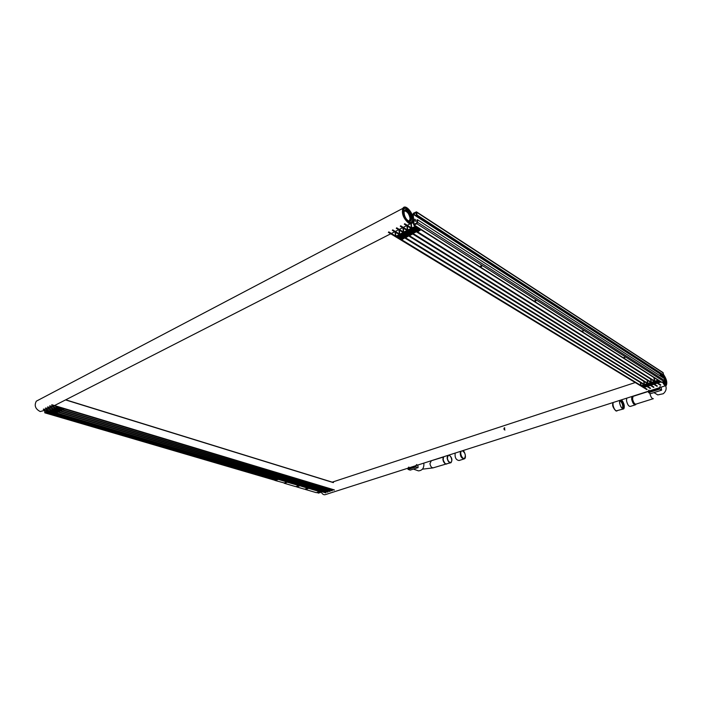 <?xml version="1.0" encoding="UTF-8"?>
<svg xmlns="http://www.w3.org/2000/svg" width="702" height="702" viewBox="0 0 702 702"><rect width="100%" height="100%" fill="white"/><g stroke="black" fill="none" stroke-linecap="round" stroke-linejoin="round"><path stroke-width="1.05" d="M663.355 375.114C666.066 378.72 666.909 381.888 665.873 384.608C665.04 385.003 664.039 384.134 662.881 381.993M661.433 376.72L662.311 374.657M321.121 491.953C322.411 494.305 323.894 495.182 325.57 494.559L665.759 385.67M661.416 374.078L660.977 376.43M662.53 382.107C663.943 384.854 665.18 385.995 666.233 385.512C667.47 382.66 666.593 379.019 663.609 374.605M408.301 221.762C404.071 217.945 402.509 213.856 403.615 209.494C406.23 204.484 415.031 217.085 411.986 221.428C411.17 222.631 409.942 222.745 408.301 221.762M39.084 399.71L36.311 401.175C34.056 405.537 35.363 408.994 40.216 411.547L45.656 410.073M408.388 222.938C410.328 224.096 411.784 223.964 412.75 222.552C416.356 217.409 405.931 202.448 402.825 208.397C401.518 213.566 403.369 218.419 408.388 222.938M415.54 221.165L414.856 220.726L414.785 219.112L415.435 219.77L415.163 221.358M661.17 382.134L413.785 225.158L416.865 223.754L417.655 222.376L417.453 219.708L416.804 220.042L416.812 223.052L413.978 224.245L413.224 214.303L416.128 212.601L416.444 215.391L663.127 375.184L663.68 375.008L662.881 372.481L416.76 212.039M417.453 219.708L664.338 378.589L664.715 380.633L664.101 381.59L661.468 382.318M481.712 266.523L480.493 266.119L481.712 266.523M535.889 301.026L534.766 300.71L535.889 301.026M583.187 331.133L582.151 330.888L583.187 331.133M624.833 357.651L623.867 357.458L624.833 357.651M416.444 215.391L417.085 215.058L416.444 211.837L413.373 213.268L412.662 215.646M660.722 373.631L660.187 373.99L660.591 376.175M417.085 215.058L663.68 375.008M413.785 225.158L413.118 221.718M535.073 300.5L535.81 300.395M480.712 265.953L481.695 265.839M46.516 410.328L46.297 411.574L44.989 412.25L45.051 410.424M45.463 410.17L46.508 410.477M320.665 492.102L318.568 493.023M44.709 410.74L44.788 412.82L46.244 412.118L46.823 410.416M114.303 432.634L113.224 432.397L114.303 432.634M172.946 449.85L171.946 449.649L172.946 449.85M225.974 465.426L225.044 465.25L225.974 465.426M274.149 479.571L273.28 479.422L274.149 479.571M404.01 211.425L404.212 210.995C406.247 207.099 413.083 216.892 410.723 220.27L408.739 220.954M408.222 220.665C403.264 217.559 402.518 206.967 407.458 210.231C412.346 213.347 413.145 223.833 408.222 220.665M408.318 221.999C403.931 218.041 402.307 213.794 403.457 209.275C406.177 204.071 415.294 217.155 412.135 221.656C411.293 222.903 410.021 223.017 408.318 221.999M662.021 376.07L662.126 375.974C663.82 376.184 664.978 378.238 665.593 382.125L664.697 383.687M661.872 377C663.276 374.657 664.654 376.386 666.005 382.178C665.952 383.836 665.408 384.248 664.355 383.432L663.214 381.879M663.478 375.07C665.25 377.123 666.268 379.694 666.531 382.809L665.952 384.784C665.066 385.205 664.022 384.284 662.811 382.011M661.337 376.658L662.083 374.508M504.94 430.036L504.115 429.571L504.94 430.036M504.589 429.413L504.685 427.737L503.975 428.255L504.44 428.097M504.115 429.571L503.975 428.255M659.485 387.671L660.099 386.46M661.091 387.162L661.635 390.163L659.862 389.057L659.318 387.767M648.139 391.347L648.683 392.629L650.473 393.708L661.635 390.163M648.946 390.031L648.315 391.251M407.634 468.331L408.108 469.401L410.187 470.129L418.085 467.611L416.014 466.874L415.531 465.795M408.862 467.049L407.871 468.216M417.901 465.005L418.085 467.611M415.768 465.689L416.751 464.513M411.302 228.141L414.777 226.614L412.065 228.466L415.944 227.264L412.82 228.94L416.69 227.738L413.575 229.414L417.444 228.211L414.32 229.887L418.19 228.685L415.075 230.361L418.945 229.159L415.821 230.835L419.691 229.633L416.567 231.3L420.437 230.107L417.304 231.923L420.393 230.098L416.935 231.458L419.647 229.624L415.786 230.826L418.901 229.15L415.031 230.353L418.155 228.677L414.285 229.879L417.4 228.203L413.531 229.405L416.655 227.729L412.776 228.931L415.9 227.255L412.03 228.457L415.145 226.772L411.302 228.141L410.968 223.71M411.337 228.124L411.003 223.71M660.187 382.099L657.151 382.678L660.345 382.204L657.765 383.064L660.424 382.142L660.056 381.423M659.406 381.607L656.765 382.432L659.406 381.607M659.555 381.704L656.993 382.581L659.538 381.59M659.02 381.361L656.37 382.195L659.292 381.405L658.888 380.686M656.589 382.327L659.169 381.458L656.554 382.134M658.634 381.116L655.984 381.949L658.634 381.116M656.194 382.081L658.783 381.212L656.159 381.888M658.248 380.87L655.203 381.449L658.248 380.87M655.808 381.835L658.388 380.967L655.773 381.642M657.467 380.379L654.808 381.204L657.467 380.379M654.545 381.212L653.878 377.509M654.571 381.204L653.913 377.527M416.023 231.985L412.925 233.468L416.023 231.985M415.277 231.511L412.179 233.003L414.873 231.177L411.433 232.537L414.505 231.028L411.811 232.845L415.277 231.511M412.592 233.257L415.566 231.695L412.899 233.45L412.557 232.818M413.776 230.572L410.679 232.064L413.776 230.572M407.292 230.177L410.74 228.659L408.055 230.502L411.907 229.3L408.81 230.967L412.662 229.773L409.556 231.441L413.408 230.247L410.652 232.046L413.373 230.238L409.52 231.432L412.618 229.765L408.766 230.958L411.872 229.291L408.011 230.493L411.118 228.817L407.292 230.177L406.976 225.868M407.318 230.159L407.011 225.886M656.739 383.213L654.106 384.038L657.002 383.257L656.66 382.862M654.255 384.275L656.975 383.257L654.246 384.231M656.352 382.967L653.711 383.792L656.352 382.967M653.931 383.924L656.502 383.064L653.895 383.74M655.958 382.73L653.325 383.546L655.808 382.52L652.755 383.195L655.414 382.283L652.263 383.011L654.79 381.993L652.149 382.818L654.773 381.985L652.298 383.011L655.449 382.274L652.684 383.257L655.958 382.73M653.536 383.687L656.107 382.818L653.501 383.494M654.396 381.748L651.368 382.327L654.273 381.537L651.991 382.713L654.633 381.791L654.325 381.388M651.096 382.327L650.508 378.992M651.131 382.318L650.543 379.01M412.021 233.994L408.95 235.468L411.618 233.661L407.792 234.845L410.872 233.196L407.037 234.38L409.775 232.59L406.695 234.073L409.749 232.573L407.081 234.389L410.907 233.204L407.827 234.854L411.653 233.669L408.582 235.319L412.407 234.135L409.327 235.775L412.021 233.994M409.02 232.125L405.94 233.608L409.406 232.265L406.669 234.056L409.02 232.125M403.299 232.204L406.73 230.695L404.062 232.52L407.897 231.327L404.817 232.985L408.652 231.8L405.914 233.59L408.617 231.792L404.782 232.976L407.862 231.318L404.027 232.511L407.107 230.853L403.299 232.204L403.001 227.939M403.334 232.186L403.036 227.966M653.308 384.327L650.684 385.144L653.308 384.327M650.842 385.38L653.457 384.415L650.833 385.328M652.921 384.082L650.298 384.898L652.763 383.88L649.622 384.608L652.369 383.634L649.236 384.363L651.982 383.397L648.841 384.126L651.588 383.152L648.446 383.88L651.193 382.906L648.051 383.634L650.57 382.616L647.937 383.441L650.833 382.66L648.086 383.634L651.228 382.906L648.472 383.88L651.614 383.152L648.867 384.126L652.009 383.397L649.262 384.363L652.404 383.634L649.736 384.556L652.79 383.88L650.28 384.889L653.185 384.126L652.842 383.731M653.062 384.178L650.403 385.091L653.044 384.064M647.095 380.151L647.674 383.441L647.13 380.168M408.046 235.986L404.993 237.452L407.643 235.661L403.834 236.837L406.888 235.196L403.492 236.53L406.519 235.047L403.869 236.846L407.678 235.67L404.966 237.443L408.046 235.986M405.396 237.899L408.336 236.162L405.387 237.75M405.8 234.6L402.737 236.074L405.387 234.266L401.57 235.451L404.633 233.801L400.816 234.986L403.878 233.336L400.061 234.521L402.772 232.731L399.71 234.214L403.159 232.88L400.096 234.529L403.913 233.345L400.86 234.994L404.668 233.81L401.614 235.46L405.423 234.275L402.369 235.916L406.177 234.74L403.457 236.513L405.8 234.6M399.043 230.002L399.333 234.214L399.078 230.028M649.894 385.433L647.279 386.249L650.157 385.468L649.815 385.082M650.043 385.521L647.393 386.433L650.017 385.416M649.499 385.187L646.884 386.003L649.762 385.231L649.429 384.845M649.648 385.284L647.121 386.144L649.631 385.17M649.104 384.95L646.498 385.767L649.271 385.047L649.034 384.599M646.709 385.898L649.253 385.038L646.674 385.705M648.718 384.705L646.103 385.521L648.718 384.705M648.323 384.459L645.708 385.284L648.323 384.459M645.928 385.416L648.472 384.556L645.893 385.222M647.928 384.222L645.313 385.038L647.928 384.222M645.533 385.17L648.078 384.31L645.498 384.986M647.534 383.976L644.919 384.793L647.534 383.976M645.138 384.924L647.683 384.073L645.103 384.74M647.139 383.731L644.524 384.556L647.139 383.731M644.743 384.687L647.297 383.827L644.708 384.494M644.26 384.556L643.69 381.3M644.287 384.547L643.725 381.318M404.098 237.969L401.053 239.435L403.685 237.645L399.894 238.812L402.939 237.188L399.148 238.355L402.185 236.723L398.394 237.899L401.088 236.126L398.043 237.601L401.061 236.109L398.429 237.908L402.22 236.732L399.184 238.364L402.974 237.197L399.938 238.82L403.729 237.653L401.026 239.417L404.098 237.969M401.465 239.873L404.378 238.145L401.456 239.724M400.333 235.67L397.288 237.136L399.921 235.337L396.121 236.513L399.157 234.872L395.393 236.214L395.121 232.055L395.428 236.197L399.201 234.88L396.156 236.521L399.956 235.345L396.92 236.986L400.71 235.811L398.016 237.583L400.675 235.802L400.272 235.214M643.971 387.32L646.726 386.574L643.611 387.293L646.331 386.337L643.216 387.056L645.937 386.091L642.821 386.811L645.542 385.854L642.427 386.574L645.156 385.609L642.032 386.328L644.761 385.372L641.637 386.091L644.129 385.082L641.242 385.854L643.971 384.88L640.865 385.661L643.716 384.836L641.277 385.846L644.296 385.187L641.672 386.091L644.787 385.372L642.067 386.328L645.182 385.609L642.462 386.574L645.577 385.854L642.856 386.811L645.972 386.091L643.251 387.056L646.366 386.328L643.646 387.293L646.753 386.574L644.006 387.372M640.303 382.441L640.865 385.661L640.338 382.458M63.715 408.906L62.048 409.687L63.259 408.748L60.925 409.371L62.496 408.52L60.161 409.143L61.732 408.292L59.398 408.915L60.969 408.064L58.626 408.687L60.196 407.836L57.862 408.45L59.433 407.599L57.099 408.222L58.354 407.292L56.695 408.081L58.327 407.283L57.125 408.231L59.459 407.608L57.897 408.459L60.232 407.836L58.661 408.687L60.995 408.073L59.424 408.915L61.758 408.301L60.188 409.152L62.522 408.529L60.951 409.38L63.285 408.757L62.022 409.678L63.698 408.722M62.548 409.915L64.005 408.994L62.557 409.792M56.432 408.081L56.564 406.572L56.414 408.09L49.684 406.063M329.852 488.996L327.746 489.364L329.835 488.846M330.028 489.048L328.448 489.61L330.028 488.996M331.949 490.689L328.475 489.592M328.922 488.715L327.281 489.224L328.922 488.715M329.098 488.767L327.492 489.329L329.098 488.715M328.457 488.574L326.342 488.943L328.431 488.425M327.518 488.294L325.877 488.803L327.501 488.144M327.702 488.346L326.114 488.908L327.702 488.294M327.053 488.153L324.938 488.522L327.035 488.004M327.229 488.206L325.649 488.767L327.229 488.153M324.728 488.531L324.693 487.302M324.745 488.522L324.71 487.311M61.609 409.968L59.951 410.749L61.609 409.968M322.595 488.004L322.63 489.215L324.447 488.697L323.069 489.312L325.175 488.882L323.534 489.452L325.64 489.022L323.999 489.592L326.105 489.162L324.473 489.733L326.57 489.303L324.938 489.873L327.035 489.434L325.403 490.014L327.509 489.575L325.868 490.154L327.974 489.715L326.351 490.329L327.948 489.715L324.912 489.873L326.553 489.294L324.447 489.733L326.079 489.154L323.982 489.592L325.614 489.022L323.508 489.452L325.149 488.882L323.043 489.312L324.464 488.706L322.613 489.215L60.433 410.977L61.899 410.056L60.46 410.845M60.846 409.74L59.187 410.521L60.39 409.582L58.064 410.196L59.319 409.275L57.661 410.065L59.652 409.363L58.09 410.205L60.416 409.591L58.854 410.433L61.179 409.819L59.924 410.74L60.846 409.74M58.547 409.047L56.134 409.608L58.547 409.047M58.845 409.134L57.301 409.968L58.845 409.073M57.02 408.59L54.598 409.143L57.02 408.59M57.31 408.678L55.765 409.512L57.318 408.617M54.335 409.143L54.466 407.643L54.317 409.152L47.596 407.134M322.613 489.215L322.578 487.995M59.503 411.021L57.099 411.565L58.722 410.784L57.529 411.714L59.846 411.1L58.363 412.013L59.503 411.021M324.263 491.005L325.833 490.4L322.806 490.558L324.438 489.978L322.341 490.417L323.973 489.847L321.876 490.277L323.499 489.706L321.402 490.136L323.034 489.566L320.937 489.996L322.35 489.391L320.507 489.899L58.371 411.89M57.985 410.565L56.335 411.346L57.529 410.407L55.204 411.03L56.458 410.108L54.809 410.889L56.423 410.1L55.239 411.03L57.555 410.416L56.002 411.258L57.985 410.565M58.275 410.652L56.783 411.477L58.284 410.591M45.516 408.204L52.229 410.196L54.493 409.503L52.94 410.345L55.265 409.731L53.712 410.573L56.028 409.959L54.782 410.881L55.993 409.959L53.677 410.573L55.23 409.722L52.913 410.345L54.159 409.424L52.229 410.205L52.36 408.713M52.246 410.196L52.378 408.713M320.489 488.697L320.524 489.899L322.341 489.382L320.963 489.996L323.06 489.566L321.428 490.136L323.525 489.706L321.893 490.277L323.991 489.847L322.367 490.417L324.464 489.987L322.832 490.558L325.395 490.259L323.762 490.83L325.86 490.4L324.263 490.952M320.507 489.899L320.472 488.689M57.415 412.065L55.783 412.837L57.415 412.065M57.713 412.153L56.221 412.969L57.713 412.092M322.165 491.681L323.736 491.084L321.893 491.549L323.262 490.944L321.174 491.374L322.797 490.803L320.709 491.233L322.332 490.663L320.244 491.093L321.867 490.522L319.77 490.961L321.402 490.391L319.305 490.821L320.928 490.25L318.84 490.68L320.252 490.075L318.41 490.584L56.292 412.934M56.66 411.837L55.019 412.618L56.204 411.688L53.887 412.302L55.44 411.46L53.492 412.162L55.467 411.469L53.922 412.311L56.23 411.697L54.677 412.513L56.994 411.925L55.756 412.829L56.66 411.837M54.37 411.161L51.966 411.714L54.352 410.977M52.834 410.705L50.43 411.258L52.413 410.556L50.86 411.398L53.176 410.784L51.939 411.705L52.825 410.53M43.436 409.266L50.149 411.258L50.307 409.775M50.149 411.258L50.29 409.775M318.375 489.382L318.41 490.584L320.235 490.066L318.857 490.68L320.954 490.25L319.331 490.821L321.419 490.391L319.796 490.961L321.893 490.531L320.261 491.093L322.358 490.663L320.735 491.233L322.823 490.803L321.2 491.374L323.289 490.944L321.665 491.514L323.754 491.084L322.165 491.628M318.427 490.575L318.392 489.382M55.344 413.109L53.712 413.882L54.888 412.96L52.58 413.566L54.124 412.732L52.185 413.434L54.159 412.741L52.615 413.575L54.914 412.969L53.387 413.785L55.677 413.188L54.151 414.013L55.344 413.109M53.054 412.434L51.421 413.206L52.597 412.285L50.29 412.899L51.834 412.056L49.526 412.671L51.071 411.828L48.763 412.443L49.991 411.53L48.368 412.311L50.333 411.609L48.798 412.451L51.097 411.837L49.561 412.671L51.869 412.065L50.325 412.899L52.632 412.293L51.395 413.197L53.045 412.258M48.096 412.302L48.236 410.837L48.096 412.302M321.428 491.725L319.805 492.225L321.402 491.584M321.604 491.777L320.077 492.304L321.604 491.725M320.954 491.584L319.34 492.084L320.937 491.444M320.489 491.453L319.831 491.654L320.489 491.453M320.024 491.312L319.428 491.497L320.007 491.163M319.638 491.558L316.356 492.672L305.396 489.461L308.731 488.364L319.849 491.707M319.085 491.031L318.497 491.216L319.085 491.031M319.27 491.084L318.717 491.286L319.27 491.031M318.62 490.9L318.024 491.084L318.62 490.9M316.312 490.575L316.304 490.075L316.295 490.566M447.349 458.055L448.209 455.475C450.421 454.054 453.211 461.24 450.868 462.32C449.14 462.565 447.964 461.144 447.349 458.055M449.096 455.028C451.983 457.397 452.623 459.95 451.009 462.688C449.096 462.96 447.797 461.381 447.113 457.967L447.63 455.493M626.693 398.174L626.526 400.851C627.491 404.677 628.773 406.528 630.37 406.405L635.126 404.914M463.829 459.011L459.082 460.503C456.002 460.064 454.703 457.59 455.168 453.08M619.603 400.447L619.576 402.904C620.603 407.028 621.99 409.012 623.727 408.88C624.92 406.221 624.157 403.211 621.454 399.85M619.752 400.394L619.664 402.957C620.252 405.756 621.261 407.66 622.7 408.669C625.535 410.337 624.122 401.483 621.305 399.894M622.797 408.722L623.236 408.608C624.297 405.712 623.473 402.869 620.743 400.079M622.727 408.687C623.56 405.616 622.683 402.816 620.085 400.289M622.498 408.546C623.183 405.344 622.262 402.641 619.734 400.447M417.585 470.568L418.489 470.884C422.464 470.472 424.236 467.883 423.824 463.109M665.645 385.705C666.768 388.697 665.979 391.374 663.285 393.734L657.774 394.919L655.449 393.506M308.731 488.364L319.682 491.567M308.731 488.338L307.976 488.32M296.621 486.89L299.965 485.775L308.02 488.285L304.528 489.206L296.621 486.89M299.965 485.775L299.192 485.74M299.965 485.749L307.862 488.101M287.118 482.072L278.492 479.413L274.973 480.379L278.492 479.44L286.741 481.87L284.292 482.994L274.947 480.44M299.438 485.705L286.864 482.098M299.078 485.486L295.735 486.635L284.301 483.283L287.644 482.116M299.078 485.512L287.644 482.142M404.703 223.701L411.275 227.843M417.418 231.704L654.501 380.975M657.8 383.055L660.775 384.924M404.422 224.166L660.301 385.082M400.684 225.763L407.265 229.879M413.408 233.713L651.061 382.099M654.369 384.169L657.353 386.03M400.403 226.219L656.879 386.179M396.683 227.817L403.273 231.897M409.433 235.714L647.63 383.213M650.956 385.275L653.948 387.127M396.411 228.273L653.474 387.276M392.708 229.861L399.315 233.915M405.475 237.697L644.217 384.319M647.551 386.372L650.552 388.215M392.444 230.309L650.087 388.364M388.768 231.879L395.375 235.907M401.544 239.672L640.821 385.433M644.164 387.469L647.174 389.303M388.496 232.327L646.709 389.452M51.86 404.764L334.363 489.917M51.79 404.984L334.064 490.005M65.54 399.912L333.31 482.599M49.754 405.844L56.432 407.844M62.68 409.722L324.719 488.338M328.668 489.522L332.239 490.593M56.502 408.108L57.116 408.283M57.274 408.336L57.88 408.52M58.038 408.564L58.652 408.748M58.801 408.792L59.416 408.976M59.573 409.02L60.179 409.205M60.337 409.248L60.942 409.433M61.1 409.485L61.706 409.661M61.864 409.714L62.469 409.889M62.539 409.915L324.728 488.522M47.666 406.923L54.335 408.915M60.583 410.775L322.604 489.022M326.562 490.207L330.133 491.268M54.414 409.169L55.01 409.345M55.177 409.398L55.783 409.573M55.949 409.626L56.546 409.801M56.713 409.854L57.31 410.029M57.476 410.082L58.073 410.258M58.24 410.31L58.836 410.486M59.003 410.538L59.6 410.714M59.767 410.767L60.363 410.942M326.36 490.329L329.843 491.365M45.586 407.985L52.246 409.968M58.494 411.828L320.498 489.706M324.456 490.882L328.027 491.953M52.325 410.222L52.922 410.407M53.098 410.451L53.694 410.626M53.861 410.679L54.458 410.854M54.624 410.907L55.221 411.082M55.397 411.135L55.984 411.311M56.16 411.363L56.748 411.539M56.915 411.591L57.511 411.767M57.678 411.82L58.266 411.995M324.254 491.005L327.737 492.041M43.506 409.055L50.175 411.021M56.414 412.873L318.401 490.391M322.358 491.567L325.93 492.62M50.254 411.275L50.842 411.451M51.027 411.504L51.606 411.679M51.79 411.732L52.378 411.907M52.553 411.96L53.141 412.135M53.317 412.188L53.905 412.355M54.08 412.407L54.668 412.583M54.844 412.636L55.423 412.811M55.607 412.864L56.186 413.03M322.157 491.69L325.649 492.716M415.435 219.77L414.812 220.095M416.865 223.754L664.101 381.59M664.715 380.633L417.655 222.376M414.268 225.07L661.898 382.309M416.883 212.408L663.302 372.973M413.425 213.961L660.336 373.754M413.224 214.303L660.187 373.99M318.919 493.129L317.26 492.637M275.123 480.282L44.937 412.794M320.244 492.699L318.594 492.207M276.465 479.826L46.244 412.118M277.957 479.369L54.94 413.583M48.148 411.583L46.753 411.17M409.643 221.033L410.31 218.366C409.363 213.741 407.414 211.162 404.484 210.635M404.282 210.89C407.16 211.232 409.099 213.733 410.082 218.366L409.327 221.051M664.636 383.652L664.715 380.87M663.776 378.229L661.995 376.14M662.811 377L663.513 378.062M664.61 381.168L664.461 383.599M648.683 392.629L659.862 389.057M659.669 388.759L648.49 392.321M408.108 469.401L416.014 466.874M415.812 466.628L407.915 469.155M417.348 231.713L417.313 231.274M420.024 229.94L419.954 229.08M419.278 229.466L419.208 228.606M415.847 230.774L415.821 230.335M418.532 229.001L418.462 228.132M415.101 230.3L415.066 229.861M417.787 228.519L417.716 227.659M414.355 229.826L414.32 229.387M417.032 228.045L416.97 227.176M413.601 229.352L413.566 228.913M416.286 227.571L416.216 226.702M412.846 228.878L412.811 228.44M415.531 227.097L415.461 226.228M412.092 228.404L412.056 227.966M414.777 226.614L414.707 225.746M411.653 228.132L411.319 223.648M659.783 381.844L659.661 381.177M659.397 381.598L659.275 380.932M658.616 381.107L658.502 380.431M658.23 380.861L658.107 380.186M657.844 380.616L657.721 379.94M657.449 380.37L657.326 379.694M654.799 381.195L654.167 377.685M415.996 231.967L415.961 231.52M415.251 231.493L415.215 231.046M411.837 232.792L411.811 232.353M414.505 231.028L414.47 230.581M411.091 232.318L411.056 231.879M413.75 230.554L413.724 230.107M410.337 231.853L410.31 231.414M413.004 230.08L412.969 229.633M409.591 231.379L409.556 230.94M412.25 229.607L412.214 229.159M408.836 230.914L408.801 230.467M411.495 229.133L411.46 228.685M408.081 230.44L408.046 230.002M410.74 228.659L410.705 228.211M407.643 230.168L407.344 226.097M651.351 382.318L650.798 379.168M409.354 235.723L409.327 235.284M411.995 233.977L411.969 233.538M408.608 235.258L408.573 234.819M411.249 233.512L411.214 233.064M407.853 234.793L407.827 234.354M410.503 233.038L410.468 232.599M407.107 234.328L407.072 233.889M409.749 232.573L409.714 232.134M406.353 233.863L406.326 233.424M408.994 232.108L408.968 231.66M405.598 233.397L405.572 232.959M408.248 231.634L408.213 231.195M404.843 232.932L404.817 232.485M407.493 231.169L407.458 230.721M404.089 232.459L404.062 232.02M406.73 230.695L406.704 230.247M403.65 232.186L403.369 228.168M647.928 383.432L647.376 380.326M404.65 237.25L404.615 236.811M407.274 235.512L407.239 235.073M406.519 235.047L406.493 234.608M405.774 234.582L405.738 234.143M402.395 235.863L402.36 235.424M405.019 234.117L404.984 233.678M401.641 235.398L401.605 234.959M404.264 233.652L404.229 233.213M400.886 234.933L400.851 234.494M403.51 233.178L403.474 232.739M400.122 234.468L400.096 234.029M402.746 232.713L402.72 232.274M399.684 234.196L399.412 230.23M644.515 384.547L643.98 381.476M399.964 238.768L399.929 238.329M402.571 237.039L402.536 236.6M398.455 237.846L398.429 237.408M397.701 237.39L397.674 236.951M396.946 236.925L396.911 236.486M399.552 235.188L399.517 234.749M396.182 236.469L396.156 236.03M398.789 234.722L398.762 234.284M395.744 236.197L395.48 232.274M641.11 385.652L640.593 382.616M56.669 408.073L56.792 406.642M324.921 488.522L324.886 487.363M54.572 409.134L54.695 407.713M322.806 489.206L322.78 488.057M52.483 410.196L52.615 408.783M320.7 489.891L320.674 488.75M50.404 411.249L50.535 409.845M318.603 490.575L318.576 489.443M48.333 412.302L48.464 410.907M316.497 490.628L316.479 490.128M446.077 464.022L433.432 467.769C431.695 468.015 430.537 466.628 429.94 463.61L431.239 460.942M450.561 462.829L445.919 463.969C444.427 463.188 443.506 461.6 443.173 459.222L443.69 456.748M445.63 463.917C444.19 463.162 443.304 461.635 442.98 459.345L443.673 456.756M444.814 463.408L442.927 459.468L443.146 457.686M445.024 463.574L442.892 459.485L443.199 457.528M649.868 393.339L649.912 393.611C650.815 397.078 651.956 398.771 653.334 398.683M631.8 396.533L631.651 399.219C632.625 403.053 633.906 404.914 635.486 404.8L635.863 404.484M632.37 396.358L632.09 399.148C633.336 403.527 634.678 405.177 636.144 404.08M633.318 396.288L633.327 396.279C632.52 396.314 632.239 397.271 632.493 399.14C633.423 402.729 634.599 404.387 636.03 404.115L653.027 398.78M648.2 391.523L633.002 396.384L632.581 399.131C633.45 402.562 634.599 404.229 636.012 404.124M462.337 450.781C465.321 452.834 466.049 455.335 464.513 458.283C462.32 459.67 459.362 452.597 461.477 451.061M462.75 450.649C464.11 449.806 467.023 458.055 464.303 458.862L464.285 458.88C461.223 458.397 459.924 455.905 460.389 451.404M613.03 402.65C612.39 405.554 613.223 408.169 615.54 410.521M613.065 402.536L613.021 404.993C613.609 407.844 614.645 409.81 616.128 410.872L623.332 409.003M661.284 373.99L660.249 374.333M635.249 382.546L332.23 482.142M402.825 208.397L36.311 401.175M410.459 223.719L407.292 225.333M406.651 225.658L403.273 227.387M402.632 227.711L399.28 229.422M398.639 229.756L395.314 231.458M394.673 231.783L391.365 233.468M390.733 233.792L54.484 405.563M54.01 405.809L52.387 406.633M51.904 406.879L50.29 407.704M49.816 407.95L48.201 408.766M47.727 409.012L46.13 409.828M404.291 224.175L660.442 385.24M400.272 226.246L657.028 386.337M396.279 228.29L653.623 387.434M392.304 230.326L650.227 388.522M388.364 232.353L646.849 389.61M51.641 405.089L334.17 490.154M65.725 399.815L333.494 482.537M49.544 406.168L332.055 490.838M47.446 407.239L329.94 491.514M45.367 408.31L327.843 492.19M43.296 409.371L325.746 492.865M44.788 412.82L275.044 480.326M317.164 492.672L318.761 493.137M410.723 220.27L409.635 221.033M417.278 231.765L417.242 231.309M420.419 229.958L420.375 229.343M416.532 231.291L416.497 230.835M419.673 229.484L419.629 228.87M415.786 230.826L415.751 230.37M418.927 229.01L418.883 228.396M415.031 230.353L414.996 229.896M418.181 228.536L418.129 227.922M414.285 229.879L414.25 229.422M417.436 228.062L417.383 227.448M413.531 229.405L413.496 228.949M416.681 227.588L416.637 226.965M412.776 228.931L412.75 228.475M415.926 227.115L415.882 226.492M412.03 228.457L411.995 228.001M415.172 226.632L415.128 226.009M660.442 382.09L660.354 381.616M660.056 381.844L659.968 381.37M659.669 381.598L659.582 381.125M659.257 381.405L659.196 380.879M658.871 381.16L658.801 380.633M658.502 380.861L658.415 380.379M658.107 380.616L658.028 380.133M657.721 380.361L657.634 379.887M413.267 233.775L413.232 233.318M412.522 233.31L412.486 232.853M411.776 232.836L411.741 232.388M411.021 232.371L410.995 231.914M410.275 231.906L410.24 231.449M409.52 231.432L409.485 230.976M408.766 230.958L408.731 230.502M408.011 230.493L407.976 230.028M409.292 235.775L409.257 235.319M408.538 235.31L408.511 234.854M407.792 234.845L407.757 234.389M407.037 234.38L407.011 233.924M406.291 233.915L406.256 233.459M405.537 233.45L405.502 232.994M404.782 232.976L404.747 232.52M404.027 232.511L403.992 232.055M405.335 237.759L405.3 237.311M404.58 237.294L404.554 236.846M403.834 236.837L403.799 236.381M403.08 236.372L403.045 235.925M402.325 235.907L402.299 235.46M401.57 235.451L401.544 234.994M400.816 234.986L400.789 234.529M400.061 234.521L400.026 234.064M401.404 239.733L401.368 239.285M400.649 239.277L400.623 238.82M399.894 238.812L399.868 238.364M399.148 238.355L399.113 237.908M398.394 237.899L398.359 237.443M397.639 237.434L397.604 236.986M396.876 236.978L396.849 236.521M396.121 236.513L396.095 236.056M443.436 457.037L428.597 461.583M433.046 467.892L422.437 469.182M446.744 464.048L445.761 463.978C443.164 462.074 442.453 459.678 443.629 456.774M445.384 463.732C443.374 462.293 442.629 460.266 443.155 457.643M616.9 411.039L615.856 410.881C611.345 405.712 612.916 404.449 612.89 402.588M413.417 469.094L418.489 470.884M657.774 394.919L653.966 392.602"/></g></svg>
